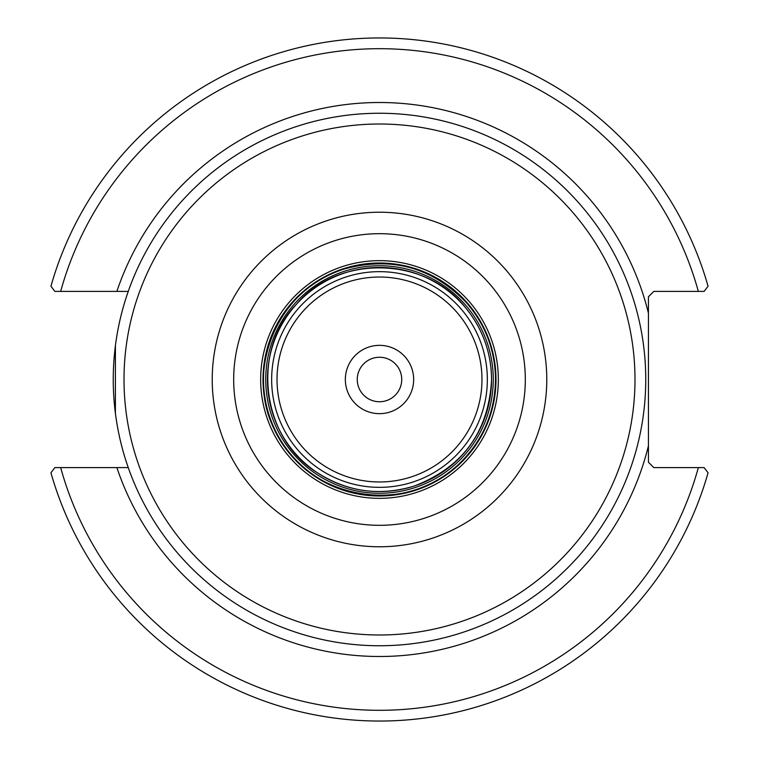 <?xml version="1.0" encoding="UTF-8"?>
<svg xmlns="http://www.w3.org/2000/svg" width="759" height="759" viewBox="0 0 759 759"><rect width="100%" height="100%" fill="white"/><g stroke="black" fill="none" stroke-linecap="round" stroke-linejoin="round"><path stroke-width="1.14" d="M401.739 379.5A22.239 22.239 0 0 1 368.381 398.76A22.239 22.239 0 0 1 368.381 360.24A22.239 22.239 0 0 1 401.739 379.5M125.985 460.846L128.252 467.601L54.885 467.601L50.938 472.791A341.55 341.55 0 0 0 708.062 472.791L704.115 467.601L653.812 467.601L648.433 462.222L648.433 296.778L653.812 291.399L704.115 291.399L708.062 286.209A341.55 341.55 0 0 0 50.938 286.209L54.885 291.399L128.252 291.399L125.985 298.154M115.406 345.668L115.406 413.332M645.748 379.5A266.248 266.248 0 0 0 379.5 113.252A266.248 266.248 0 0 0 113.252 379.5A266.248 266.248 0 0 0 379.5 645.748A266.248 266.248 0 0 0 645.748 379.5A266.248 266.248 0 0 0 379.5 113.252A266.248 266.248 0 0 0 113.252 379.5A266.248 266.248 0 0 0 379.5 645.748A266.248 266.248 0 0 0 645.748 379.5M379.5 345.345A34.155 34.155 0 0 0 349.918 396.577A34.155 34.155 0 0 0 409.082 396.577A34.155 34.155 0 0 0 379.5 345.345M54.885 291.399L60.654 291.399A330.791 330.791 0 0 1 698.346 291.399M704.115 467.601L698.346 467.601A330.791 330.791 0 0 1 60.654 467.601M634.989 379.5A255.489 255.489 0 0 1 379.5 634.989A255.489 255.489 0 0 1 124.011 379.5A255.489 255.489 0 0 1 379.5 124.011A255.489 255.489 0 0 1 634.989 379.5M379.5 212.226A167.274 167.274 0 0 0 212.226 379.5A167.274 167.274 0 0 0 379.5 546.774A167.274 167.274 0 0 0 546.774 379.5A167.274 167.274 0 0 0 379.5 212.226M379.5 233.687A145.813 145.813 0 0 1 525.313 379.5A145.813 145.813 0 0 1 379.5 525.313A145.813 145.813 0 0 1 233.687 379.5A145.813 145.813 0 0 1 379.5 233.687M379.5 260.66A118.84 118.84 0 0 0 260.66 379.5A118.84 118.84 0 0 0 379.5 498.34A118.84 118.84 0 0 0 498.34 379.5A118.84 118.84 0 0 0 379.5 260.66M481.974 379.5A102.474 102.474 0 0 1 328.267 468.246A102.474 102.474 0 0 1 328.267 290.754A102.474 102.474 0 0 1 481.974 379.5M487.344 379.5A107.844 107.844 0 0 0 379.5 271.656A107.844 107.844 0 0 0 271.656 379.5A107.844 107.844 0 0 0 379.5 487.344A107.844 107.844 0 0 0 487.344 379.5M491.557 379.5A112.057 112.057 0 0 1 379.5 491.557A112.057 112.057 0 0 1 267.443 379.5A112.057 112.057 0 0 1 379.5 267.443A112.057 112.057 0 0 1 491.557 379.5C491.291 352.698 482.724 328.894 465.846 308.069C426.074 256.115 338.106 254.237 296.617 304.074C250.897 350.07 261.039 437.478 316.512 472.183C346.91 491.87 379.453 496.5 414.129 486.083C462.924 467.24 488.73 431.719 491.566 379.5M495.997 379.5A116.497 116.497 0 0 1 379.5 495.997A116.497 116.497 0 0 1 263.003 379.5A116.497 116.497 0 0 1 379.5 263.003A116.497 116.497 0 0 1 495.997 379.5M493.274 379.5A113.774 113.774 0 0 0 379.5 265.726A113.774 113.774 0 0 0 265.726 379.5A113.774 113.774 0 0 0 379.5 493.274A113.774 113.774 0 0 0 493.274 379.5M495.504 379.5A116.004 116.004 0 0 1 379.5 495.504A116.004 116.004 0 0 1 263.496 379.5A116.004 116.004 0 0 1 379.5 263.496A116.004 116.004 0 0 1 495.504 379.5C495.172 350.402 485.504 324.833 466.519 302.784C432.241 267.187 391.283 255.982 343.656 269.17C272.396 291.048 243.222 379.377 277.841 435.391C310.716 500.598 407.498 515.921 458.91 464.062C482.762 440.922 494.963 412.735 495.504 379.5M116.877 467.601A277.007 277.007 0 0 0 648.433 445.865M648.433 313.135A277.007 277.007 0 0 0 116.877 291.399"/></g></svg>
